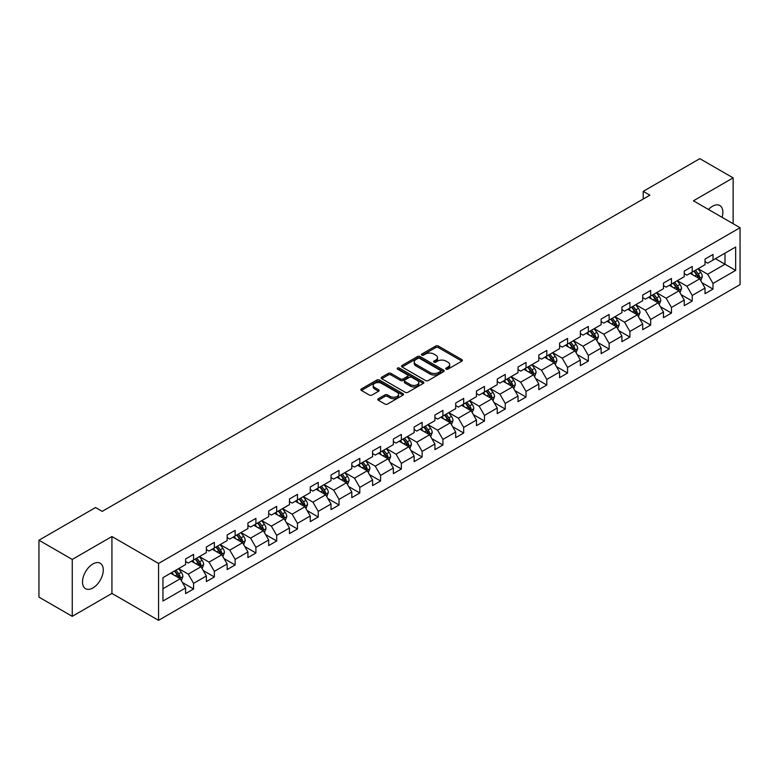 <?xml version="1.0" encoding="UTF-8"?>
<svg xmlns="http://www.w3.org/2000/svg" width="779" height="779" viewBox="0 0 779 779"><rect width="100%" height="100%" fill="white"/><g stroke="black" fill="none" stroke-linecap="round" stroke-linejoin="round"><path stroke-width="1.17" d="M446.143 369.149A1.295 0.75 0 0 0 447.974 369.149L461.859 361.125A1.85 1.071 0 0 0 462.405 360.375A1.85 1.071 0 0 0 461.859 359.616L438.334 346.032A1.85 1.071 0 0 0 435.714 346.032L421.828 354.046A1.295 0.75 0 0 0 421.449 354.581A1.295 0.75 0 0 0 421.828 355.107A1.295 0.75 0 0 0 423.659 355.107L425.451 354.065A5.92 3.418 0 0 1 433.825 354.065L435.782 355.205A5.92 3.418 0 0 1 437.516 357.619A5.92 3.418 0 0 1 435.782 360.034L433.981 361.067A1.295 0.75 0 0 0 433.601 361.592A1.295 0.75 0 0 0 433.981 362.128A1.295 0.75 0 0 0 435.812 362.128L437.613 361.086A5.92 3.418 0 0 1 445.978 361.086L447.944 362.216A5.92 3.418 0 0 1 449.668 364.63A5.92 3.418 0 0 1 447.944 367.045L446.143 368.087A1.295 0.75 0 0 0 445.763 368.613A1.295 0.75 0 0 0 446.143 369.149L446.143 368.087M92.896 587.97A14.694 8.481 120 0 0 102.487 575.019A14.694 8.481 120 0 0 100.238 563.246A14.694 8.481 120 0 0 92.896 563.977A14.694 8.481 120 0 0 83.295 576.918A14.694 8.481 120 0 0 85.544 588.69A14.694 8.481 120 0 0 92.896 587.97M722.075 217.331A14.694 8.481 120 0 0 719.825 205.529A14.694 8.481 120 0 0 712.483 206.26A14.694 8.481 120 0 0 708.481 209.493M378.321 398.712A1.85 1.071 0 0 0 377.786 399.471A1.85 1.071 0 0 0 378.321 400.221L384.923 404.038A1.85 1.071 0 0 0 387.543 404.038L402.967 395.128A1.85 1.071 0 0 0 403.512 394.369A1.85 1.071 0 0 0 402.967 393.619L379.431 380.035A1.85 1.071 0 0 0 376.822 380.035L361.398 388.935A1.85 1.071 0 0 0 360.852 389.695A1.85 1.071 0 0 0 361.398 390.445L369.373 395.05A1.85 1.071 0 0 0 371.982 395.05L378.584 391.243A1.85 1.071 0 0 0 379.13 390.483A1.85 1.071 0 0 0 378.584 389.734L374.631 387.445A4.947 2.853 0 0 1 373.18 385.43A4.947 2.853 0 0 1 376.238 382.791A4.947 2.853 0 0 1 381.622 383.414L397.115 392.353A4.947 2.853 0 0 1 398.566 394.369A4.947 2.853 0 0 1 395.518 397.008A4.947 2.853 0 0 1 390.123 396.394L387.543 394.904A1.85 1.071 0 0 0 384.923 394.904L378.321 398.712L378.321 400.221M111.933 536.527L72.243 559.439L38.95 540.217L38.95 597.113L72.243 616.345L111.933 593.423L158.556 620.337L158.556 563.441L111.933 536.527L111.933 593.423M733.127 223.709L733.127 177.885L693.437 200.797L740.05 227.711L158.556 563.441M733.127 177.885L699.824 158.663L643.22 191.342L643.22 199.035M38.95 540.217L95.554 507.538L102.215 511.375L649.881 195.188L643.22 191.342M425.587 380.561A1.85 1.071 0 0 0 428.197 380.561L443.621 371.651A1.85 1.071 0 0 0 444.166 370.901A1.85 1.071 0 0 0 443.621 370.142L420.095 356.558A1.85 1.071 0 0 0 417.476 356.558L402.052 365.468A1.85 1.071 0 0 0 401.506 366.218A1.85 1.071 0 0 0 402.052 366.977L425.587 380.561M398.059 369.421A1.295 0.75 0 0 1 399.374 369.606L423.27 383.404L407.875 392.295A1.85 1.071 0 0 1 405.255 392.295L381.72 378.711L381.72 377.202A1.85 1.071 0 0 0 381.184 377.961A1.85 1.071 0 0 0 381.72 378.711M381.72 377.202L388.322 373.394A1.85 1.071 0 0 1 390.941 373.394L400.484 378.896A1.85 1.071 0 0 0 403.103 378.896L407.475 376.374A1.85 1.071 0 0 0 408.021 375.614A1.85 1.071 0 0 0 407.475 374.865L397.543 369.129A1.295 0.75 0 0 1 397.163 368.594A1.295 0.75 0 0 1 397.962 367.912A1.295 0.75 0 0 1 399.374 368.068L423.299 381.885A1.85 1.071 0 0 1 423.834 382.635A1.85 1.071 0 0 1 423.299 383.395L423.299 381.885M158.556 620.337L740.05 284.617L740.05 227.711M182.461 582.546L193.582 588.963L193.582 583.354L206.367 575.973L206.367 581.582L214.361 576.966L214.361 571.358L227.147 563.977L227.147 569.585L235.131 564.979L235.131 559.361L247.917 551.98L247.917 557.589L255.911 552.983L255.911 547.364L268.697 539.983L268.697 545.602L276.691 540.986L276.691 535.368L289.476 527.987L289.476 533.605L297.471 528.99L297.471 523.371L310.256 515.99L310.256 521.609L318.241 516.993L318.241 511.375L331.026 503.994L331.026 509.612L339.021 504.996L339.021 499.388L351.806 491.997L351.806 497.615L359.801 493L359.801 487.391L372.586 480.01L372.586 485.619L380.58 481.003L380.58 475.394L393.366 468.013L393.366 473.622L401.351 469.007L401.351 463.398L414.136 456.017L414.136 461.626L422.13 457.01L422.13 451.401L434.916 444.02L434.916 449.629L442.91 445.023L442.91 439.405L455.696 432.024L455.696 437.632L463.69 433.027L463.69 427.408L476.475 420.027L476.475 425.646L484.46 421.03L484.46 415.411L497.245 408.03L497.245 413.649L505.24 409.033L505.24 403.415L518.025 396.034L518.025 401.652L526.02 397.037L526.02 391.418L538.805 384.037L538.805 389.656L546.79 385.04L546.79 379.431L559.585 372.041L559.585 377.659L567.57 373.044L567.57 367.435L580.355 360.054L580.355 365.663L588.349 361.047L588.349 355.438L601.135 348.057L601.135 353.666L609.129 349.05L609.129 343.442L621.915 336.061L621.915 341.669L629.899 337.054L629.899 331.445L642.694 324.064L642.694 329.673L650.679 325.057L650.679 319.448L663.465 312.067L663.465 317.676L671.459 313.07L671.459 307.452L684.244 300.071L684.244 305.689L692.239 301.074L692.239 295.455L705.024 288.074L705.024 293.693L713.009 289.077L713.009 283.459L735.658 270.391L735.658 247.011L724.996 253.165L724.996 264.237L735.658 270.391M193.582 588.963L185.587 593.579L185.587 587.97L162.947 601.037L162.947 577.658L185.587 564.59L185.587 558.981L193.582 554.366L193.582 559.974L206.367 552.593L206.367 546.985L214.361 542.369L214.361 547.978L227.147 540.597L227.147 534.988L235.131 530.372L235.131 535.981L247.917 528.6L247.917 522.991L255.911 518.376L255.911 523.994L268.697 516.604L268.697 510.995L276.691 506.379L276.691 511.998L289.476 504.617L289.476 498.998L297.471 494.383L297.471 500.001L310.256 492.62L310.256 487.002L318.241 482.386L318.241 488.005L331.026 480.624L331.026 475.005L339.021 470.389L339.021 476.008L351.806 468.627L351.806 463.008L359.801 458.403L359.801 464.011L372.586 456.63L372.586 451.012L380.58 446.406L380.58 452.015L393.366 444.634L393.366 439.025L401.351 434.409L401.351 440.018L414.136 432.637L414.136 427.028L422.13 422.413L422.13 428.022L434.916 420.641L434.916 415.032L442.91 410.416L442.91 416.025L455.696 408.644L455.696 403.035L463.69 398.42L463.69 404.028L476.475 396.647L476.475 391.039L484.46 386.423L484.46 392.041L497.245 384.651L497.245 379.042L505.24 374.426L505.24 380.045L518.025 372.664L518.025 367.045L526.02 362.43L526.02 368.048L538.805 360.667L538.805 355.049L546.79 350.433L546.79 356.052L559.585 348.671L559.585 343.052L567.57 338.437L567.57 344.055L580.355 336.674L580.355 331.056L588.349 326.45L588.349 332.058L601.135 324.677L601.135 319.059L609.129 314.453L609.129 320.062L621.915 312.681L621.915 307.072L629.899 302.456L629.899 308.065L642.694 300.684L642.694 295.075L650.679 290.46L650.679 296.069L663.465 288.688L663.465 283.079L671.459 278.463L671.459 284.072L684.244 276.691L684.244 271.082L692.239 266.467L692.239 272.085L705.024 264.694L705.024 259.086L713.009 254.47L713.009 260.089L735.658 247.011M191.449 561.211L201.04 566.742L188.255 574.123L178.664 568.592M185.587 561.513L188.255 563.051L193.582 559.974M188.255 574.123L193.582 583.354M201.04 566.742L206.367 575.973M212.229 549.214L221.82 554.745L209.035 562.126L199.443 556.596M206.367 549.516L209.035 551.055L214.361 547.978M209.035 562.126L214.361 571.358M221.82 554.745L227.147 563.977M233.009 537.218L242.59 542.749L229.805 550.13L220.214 544.599M227.147 537.52L229.805 539.058L235.131 535.981M229.805 550.13L235.131 559.361M242.59 542.749L247.917 551.98M253.779 525.221L263.37 530.752L250.585 538.143L240.993 532.602M247.917 525.523L250.585 527.062L255.911 523.994M250.585 538.143L255.911 547.364M263.37 530.752L268.697 539.983M274.559 513.225L284.15 518.765L271.365 526.146L261.773 520.606M268.697 513.536L271.365 515.065L276.691 511.998M271.365 526.146L276.691 535.368M284.15 518.765L289.476 527.987M295.338 501.228L304.93 506.769L292.144 514.15L282.553 508.609M289.476 501.54L292.144 503.078L297.471 500.001M292.144 514.15L297.471 523.371M304.93 506.769L310.256 515.99M316.118 489.231L325.7 494.772L312.915 502.153L303.323 496.613M310.256 489.543L312.915 491.082L318.241 488.005M312.915 502.153L318.241 511.375M325.7 494.772L331.026 503.994M336.888 477.235L346.48 482.776L333.694 490.157L324.103 484.616M331.026 477.546L333.694 479.085L339.021 476.008M333.694 490.157L339.021 499.388M346.48 482.776L351.806 491.997M357.668 465.238L367.26 470.779L354.474 478.16L344.883 472.619M351.806 465.55L354.474 467.088L359.801 464.011M354.474 478.16L359.801 487.391M367.26 470.779L372.586 480.01M378.448 453.242L388.039 458.782L375.244 466.163L365.663 460.632M372.586 453.553L375.244 455.092L380.58 452.015M375.244 466.163L380.58 475.394M388.039 458.782L393.366 468.013M399.218 441.255L408.809 446.786L396.024 454.167L386.433 448.636M393.366 441.557L396.024 443.095L401.351 440.018M396.024 454.167L401.351 463.398M408.809 446.786L414.136 456.017M419.998 429.258L429.589 434.789L416.804 442.17L407.213 436.639M414.136 429.56L416.804 431.099L422.13 428.022M416.804 442.17L422.13 451.401M429.589 434.789L434.916 444.02M440.778 417.262L450.369 422.793L437.584 430.174L427.992 424.643M434.916 417.563L437.584 419.102L442.91 416.025M437.584 430.174L442.91 439.405M450.369 422.793L455.696 432.024M461.558 405.265L471.139 410.796L458.354 418.187L448.772 412.646M455.696 405.567L458.354 407.105L463.69 404.028M458.354 418.187L463.69 427.408M471.139 410.796L476.475 420.027M482.328 393.268L491.919 398.809L479.134 406.19L469.542 400.649M476.475 393.58L479.134 395.109L484.46 392.041M479.134 406.19L484.46 415.411M491.919 398.809L497.245 408.03M503.107 381.272L512.699 386.812L499.914 394.193L490.322 388.653M497.245 381.583L499.914 383.122L505.24 380.045M499.914 394.193L505.24 403.415M512.699 386.812L518.025 396.034M523.887 369.275L533.479 374.816L520.693 382.197L511.102 376.656M518.025 369.587L520.693 371.125L526.02 368.048M520.693 382.197L526.02 391.418M533.479 374.816L538.805 384.037M544.667 357.279L554.249 362.819L541.463 370.2L531.882 364.66M538.805 357.59L541.463 359.129L546.79 356.052M541.463 370.2L546.79 379.431M554.249 362.819L559.585 372.041M565.437 345.282L575.029 350.823L562.243 358.204L552.652 352.663M559.585 345.594L562.243 347.132L567.57 344.055M562.243 358.204L567.57 367.435M575.029 350.823L580.355 360.054M586.217 333.285L595.808 338.826L583.023 346.207L573.432 340.676M580.355 333.597L583.023 335.136L588.349 332.058M583.023 346.207L588.349 355.438M595.808 338.826L601.135 348.057M606.997 321.299L616.588 326.829L603.803 334.21L594.211 328.68M601.135 321.6L603.803 323.139L609.129 320.062M603.803 334.21L609.129 343.442M616.588 326.829L621.915 336.061M627.777 309.302L637.358 314.833L624.573 322.214L614.991 316.683M621.915 309.604L624.573 311.142L629.899 308.065M624.573 322.214L629.899 331.445M637.358 314.833L642.694 324.064M648.547 297.305L658.138 302.836L645.353 310.217L635.761 304.686M642.694 297.607L645.353 299.146L650.679 296.069M645.353 310.217L650.679 319.448M658.138 302.836L663.465 312.067M669.327 285.309L678.918 290.84L666.133 298.221L656.541 292.69M663.465 285.611L666.133 287.149L671.459 284.072M666.133 298.221L671.459 307.452M678.918 290.84L684.244 300.071M690.106 273.312L699.698 278.843L686.912 286.234L677.321 280.693M684.244 273.614L686.912 275.153L692.239 272.085M686.912 286.234L692.239 295.455M699.698 278.843L705.024 288.074M715.414 258.706L724.996 264.237L707.683 274.237L698.091 268.697M705.024 261.627L707.683 263.166L713.009 260.089M707.683 274.237L713.009 283.459M72.243 559.439L72.243 616.345M162.947 588.739L180.261 578.739L170.669 573.198M180.261 578.739L185.587 587.97M701.889 282.65L713.009 289.077M681.119 294.647L692.239 301.074M660.339 306.644L671.459 313.07M639.559 318.64L650.679 325.057M618.779 330.637L629.899 337.054M598.009 342.633L609.129 349.05M577.229 354.63L588.349 361.047M556.449 366.627L567.57 373.044M535.67 378.623L546.79 385.04M514.9 390.62L526.02 397.037M494.12 402.607L505.24 409.033M473.34 414.603L484.46 421.03M452.56 426.6L463.69 433.027M431.79 438.596L442.91 445.023M411.01 450.593L422.13 457.01M390.23 462.59L401.351 469.007M369.46 474.586L380.58 481.003M348.68 486.583L359.801 493M327.901 498.579L339.021 504.996M307.121 510.576L318.241 516.993M286.351 522.563L297.471 528.99M265.571 534.56L276.691 540.986M244.791 546.556L255.911 552.983M224.011 558.553L235.131 564.979M203.241 570.549L214.361 576.966M446.659 369.324L447.944 368.584A5.92 3.418 0 0 0 449.668 366.169L449.668 364.63M437.516 357.619L437.516 359.158A5.92 3.418 0 0 1 435.782 361.573L434.497 362.303M461.859 359.616L461.859 361.125L438.334 347.57A1.85 1.071 0 0 0 435.714 347.57L422.345 355.292M443.602 371.671L420.095 358.097A1.85 1.071 0 0 0 417.476 358.097L402.081 366.987M440.359 371.427A1.295 0.75 0 0 0 440.739 370.901A1.295 0.75 0 0 0 440.359 370.376L419.706 358.447A1.295 0.75 0 0 0 417.875 358.447L415.976 359.538A5.92 3.418 0 0 0 414.243 361.953A5.92 3.418 0 0 0 415.976 364.368L430.096 372.518A5.92 3.418 0 0 0 438.46 372.518L440.359 371.427L440.359 372.966A1.295 0.75 0 0 0 440.739 372.44L440.739 370.901M414.243 361.953L414.243 363.491A5.92 3.418 0 0 0 415.976 365.906L415.976 364.368M440.359 372.966L438.46 374.056A5.92 3.418 0 0 1 430.096 374.056L415.976 365.906M381.749 378.73L388.322 374.933L388.322 373.394M408.021 375.614L408.021 377.153A1.85 1.071 0 0 1 407.475 377.912L403.103 380.434A1.85 1.071 0 0 1 400.484 380.434L390.941 374.933A1.85 1.071 0 0 0 388.322 374.933M410.387 384.622A4.947 2.853 0 0 0 415.772 385.235A4.947 2.853 0 0 0 418.829 382.596A4.947 2.853 0 0 0 417.378 380.58L411.925 377.425A1.85 1.071 0 0 0 409.306 377.425L404.924 379.957A1.85 1.071 0 0 0 404.389 380.707A1.85 1.071 0 0 0 404.924 381.467L410.387 384.622L410.387 386.16A4.947 2.853 0 0 0 415.772 386.774A4.947 2.853 0 0 0 418.829 384.135L418.829 382.596M404.389 380.707L404.389 382.246A1.85 1.071 0 0 0 404.924 383.005L404.924 381.467M410.387 386.16L404.924 383.005M398.566 394.369L398.566 395.907A4.947 2.853 0 0 1 395.518 398.546A4.947 2.853 0 0 1 390.123 397.933L387.543 396.443A1.85 1.071 0 0 0 384.923 396.443L378.351 400.24M373.18 385.43L373.18 386.968A4.947 2.853 0 0 0 374.631 388.984L374.631 387.445M378.565 391.253L374.631 388.984M402.947 395.138L379.431 381.574A1.85 1.071 0 0 0 376.822 381.574L361.417 390.464M700.749 280.674L702.327 276.681A4.995 2.882 -120 0 0 700.74 272.426L697.984 268.755M693.193 275.094L691.333 272.601M698.919 278.405L699.639 276.896A4.995 2.882 -120 0 0 698.208 273.887L695.462 270.216M694.206 270.946L697.254 275.016A2.541 1.47 60 0 1 697.721 275.785L699.639 276.896M693.855 271.141L696.611 274.812A4.995 2.882 60 0 1 698.042 277.811M679.97 292.67L681.557 288.678A4.995 2.882 -120 0 0 679.96 284.423L677.214 280.752M672.423 287.091L670.553 284.598M678.149 290.401L678.86 288.892A4.995 2.882 -120 0 0 677.428 285.883L674.682 282.212M673.426 282.943L676.484 287.013A2.541 1.47 60 0 1 676.941 287.782L678.86 288.892M673.085 283.137L675.831 286.808A4.995 2.882 60 0 1 677.263 289.807M659.19 304.657L660.777 300.675A4.995 2.882 -120 0 0 659.18 296.419L656.434 292.748M651.643 299.087L649.774 296.595M657.369 302.388L658.08 300.879A4.995 2.882 -120 0 0 656.648 297.88L653.902 294.209M652.656 294.929L655.704 299A2.541 1.47 60 0 1 656.161 299.779L658.08 300.879M652.305 295.134L655.051 298.805A4.995 2.882 60 0 1 656.483 301.804M638.41 316.654L639.997 312.661A4.995 2.882 -120 0 0 638.41 308.416L635.654 304.745M630.863 311.084L628.994 308.591M636.589 314.385L637.3 312.876A4.995 2.882 -120 0 0 635.878 309.876L633.123 306.205M631.876 306.926L634.924 310.996A2.541 1.47 60 0 1 635.391 311.775L637.3 312.876M631.526 307.13L634.281 310.802A4.995 2.882 60 0 1 635.703 313.801M617.64 328.65L619.217 324.658A4.995 2.882 -120 0 0 617.63 320.412L614.884 316.741M610.084 323.081L608.224 320.588M615.809 326.382L616.53 324.872A4.995 2.882 -120 0 0 615.098 321.873L612.352 318.202M611.096 318.923L614.144 322.993A2.541 1.47 60 0 1 614.612 323.772L616.53 324.872M610.755 319.127L613.501 322.798A4.995 2.882 60 0 1 614.933 325.797M596.86 340.647L598.447 336.655A4.995 2.882 -120 0 0 596.85 332.409L594.104 328.738M589.314 335.077L587.444 332.584M595.039 338.378L595.75 336.869A4.995 2.882 -120 0 0 594.319 333.87L591.573 330.199M590.326 330.919L593.374 334.989A2.541 1.47 60 0 1 593.832 335.768L595.75 336.869M589.976 331.124L592.722 334.795A4.995 2.882 60 0 1 594.153 337.794M576.08 352.644L577.667 348.651A4.995 2.882 -120 0 0 576.071 344.406L573.325 340.735M568.534 347.074L566.664 344.581M574.259 350.375L574.97 348.865A4.995 2.882 -120 0 0 573.539 345.866L570.793 342.195M569.546 342.916L572.594 346.986A2.541 1.47 60 0 1 573.052 347.755L574.97 348.865M569.196 343.12L571.942 346.791A4.995 2.882 60 0 1 573.373 349.79M555.31 364.64L556.888 360.648A4.995 2.882 -120 0 0 555.3 356.402L552.545 352.731M547.754 359.07L545.884 356.578M553.48 362.371L554.19 360.862A4.995 2.882 -120 0 0 552.769 357.863L550.013 354.192M548.767 354.912L551.814 358.983A2.541 1.47 60 0 1 552.282 359.752L554.19 360.862M548.416 355.117L551.172 358.778A4.995 2.882 60 0 1 552.593 361.787M534.53 376.637L536.108 372.644A4.995 2.882 -120 0 0 534.521 368.399L531.775 364.728M526.974 371.057L525.114 368.564M532.7 374.368L533.42 372.859A4.995 2.882 -120 0 0 531.989 369.859L529.243 366.188M527.987 366.909L531.035 370.979A2.541 1.47 60 0 1 531.502 371.749L533.42 372.859M527.646 367.104L530.392 370.775A4.995 2.882 60 0 1 531.823 373.784M513.75 388.633L515.338 384.641A4.995 2.882 -120 0 0 513.741 380.386L510.995 376.724M506.204 383.054L504.334 380.561M511.93 386.365L512.64 384.855A4.995 2.882 -120 0 0 511.209 381.846L508.463 378.185M507.217 378.906L510.264 382.976A2.541 1.47 60 0 1 510.722 383.745L512.64 384.855M506.866 379.1L509.612 382.771A4.995 2.882 60 0 1 511.043 385.78M492.971 400.63L494.558 396.638A4.995 2.882 -120 0 0 492.961 392.382L490.215 388.711M485.424 395.05L483.555 392.558M491.15 398.361L491.861 396.852A4.995 2.882 -120 0 0 490.439 393.843L487.683 390.182M486.437 390.902L489.485 394.972A2.541 1.47 60 0 1 489.942 395.742L491.861 396.852M486.086 391.097L488.832 394.768A4.995 2.882 60 0 1 490.264 397.767M472.201 412.627L473.778 408.634A4.995 2.882 -120 0 0 472.191 404.379L469.435 400.708M464.644 407.047L462.775 404.554M470.37 410.358L471.091 408.848A4.995 2.882 -120 0 0 469.659 405.84L466.903 402.168M465.657 402.899L468.705 406.969A2.541 1.47 60 0 1 469.172 407.738L471.091 408.848M465.306 403.094L468.062 406.765A4.995 2.882 60 0 1 469.484 409.764M451.421 424.613L453.008 420.631A4.995 2.882 -120 0 0 451.411 416.376L448.665 412.704M443.874 419.044L442.005 416.551M449.59 422.354L450.311 420.835A4.995 2.882 -120 0 0 448.879 417.836L446.133 414.165M444.877 414.886L447.935 418.966A2.541 1.47 60 0 1 448.392 419.735L450.311 420.835M444.536 415.09L447.282 418.761A4.995 2.882 60 0 1 448.714 421.76M430.641 436.61L432.228 432.627A4.995 2.882 -120 0 0 430.631 428.372L427.885 424.701M423.094 431.04L421.225 428.547M428.82 434.341L429.531 432.832A4.995 2.882 -120 0 0 428.099 429.833L425.353 426.162M424.107 426.882L427.155 430.953A2.541 1.47 60 0 1 427.613 431.732L429.531 432.832M423.757 427.087L426.502 430.758A4.995 2.882 60 0 1 427.934 433.757M409.861 448.607L411.448 444.614A4.995 2.882 -120 0 0 409.851 440.369L407.105 436.698M402.315 443.037L400.445 440.544M408.04 446.338L408.751 444.828A4.995 2.882 -120 0 0 407.329 441.829L404.574 438.158M403.327 438.879L406.375 442.949A2.541 1.47 60 0 1 406.833 443.728L408.751 444.828M402.977 439.083L405.723 442.754A4.995 2.882 60 0 1 407.154 445.754M389.091 460.603L390.668 456.611A4.995 2.882 -120 0 0 389.081 452.365L386.326 448.694M381.535 455.033L379.675 452.541M387.26 458.334L387.981 456.825A4.995 2.882 -120 0 0 386.55 453.826L383.804 450.155M382.547 450.875L385.595 454.946A2.541 1.47 60 0 1 386.063 455.725L387.981 456.825M382.197 451.08L384.953 454.751A4.995 2.882 60 0 1 386.374 457.75M368.311 472.6L369.898 468.607A4.995 2.882 -120 0 0 368.301 464.362L365.555 460.691M360.765 467.03L358.895 464.537M366.481 470.331L367.201 468.822A4.995 2.882 -120 0 0 365.77 465.823L363.024 462.151M361.768 462.872L364.825 466.942A2.541 1.47 60 0 1 365.283 467.712L367.201 468.822M361.427 463.077L364.173 466.748A4.995 2.882 60 0 1 365.604 469.747M347.531 484.596L349.119 480.604A4.995 2.882 -120 0 0 347.522 476.358L344.776 472.687M339.985 479.027L338.115 476.534M345.71 482.328L346.421 480.818A4.995 2.882 -120 0 0 344.99 477.819L342.244 474.148M340.998 474.869L344.045 478.939A2.541 1.47 60 0 1 344.503 479.708L346.421 480.818M340.647 475.073L343.393 478.734A4.995 2.882 60 0 1 344.824 481.743M326.752 496.593L328.339 492.601A4.995 2.882 -120 0 0 326.752 488.355L323.996 484.684M319.205 491.023L317.335 488.53M324.931 494.324L325.641 492.815A4.995 2.882 -120 0 0 324.22 489.816L321.464 486.145M320.218 486.865L323.266 490.936A2.541 1.47 60 0 1 323.733 491.705L325.641 492.815M319.867 487.06L322.623 490.731A4.995 2.882 60 0 1 324.045 493.74M305.981 508.59L307.559 504.597A4.995 2.882 -120 0 0 305.972 500.342L303.216 496.681M298.425 503.01L296.565 500.517M304.151 506.321L304.871 504.811A4.995 2.882 -120 0 0 303.44 501.803L300.694 498.141M299.438 498.862L302.486 502.932A2.541 1.47 60 0 1 302.953 503.701L304.871 504.811M299.087 499.057L301.843 502.728A4.995 2.882 60 0 1 303.265 505.737M285.202 520.586L286.789 516.594A4.995 2.882 -120 0 0 285.192 512.339L282.446 508.668M277.655 515.007L275.785 512.514M283.381 518.317L284.092 516.808A4.995 2.882 -120 0 0 282.66 513.799L279.914 510.138M278.658 510.858L281.716 514.929A2.541 1.47 60 0 1 282.173 515.698L284.092 516.808M278.317 511.053L281.063 514.724A4.995 2.882 60 0 1 282.495 517.723M264.422 532.583L266.009 528.59A4.995 2.882 -120 0 0 264.412 524.335L261.666 520.664M256.875 527.003L255.006 524.51M262.601 530.314L263.312 528.805A4.995 2.882 -120 0 0 261.88 525.796L259.134 522.125M257.888 522.855L260.936 526.925A2.541 1.47 60 0 1 261.393 527.695L263.312 528.805M257.537 523.05L260.283 526.721A4.995 2.882 60 0 1 261.715 529.72M243.642 544.579L245.229 540.587A4.995 2.882 -120 0 0 243.642 536.332L240.886 532.661M236.095 539L234.226 536.507M241.821 542.311L242.532 540.792A4.995 2.882 -120 0 0 241.11 537.792L238.355 534.121M237.108 534.842L240.156 538.922A2.541 1.47 60 0 1 240.623 539.691L242.532 540.792M236.758 535.046L239.513 538.717A4.995 2.882 60 0 1 240.935 541.717M222.872 556.566L224.449 552.584A4.995 2.882 -120 0 0 222.862 548.328L220.116 544.657M215.316 550.996L213.456 548.504M221.041 554.297L221.762 552.788A4.995 2.882 -120 0 0 220.33 549.789L217.584 546.118M216.328 546.839L219.376 550.909A2.541 1.47 60 0 1 219.844 551.688L221.762 552.788M215.978 547.043L218.733 550.714A4.995 2.882 60 0 1 220.165 553.713M202.092 568.563L203.679 564.571A4.995 2.882 -120 0 0 202.082 560.325L199.336 556.654M194.546 562.993L192.676 560.5M200.271 566.294L200.982 564.785A4.995 2.882 -120 0 0 199.551 561.786L196.805 558.115M195.548 558.835L198.606 562.905A2.541 1.47 60 0 1 199.064 563.684L200.982 564.785M195.208 559.04L197.954 562.711A4.995 2.882 60 0 1 199.385 565.71M181.312 580.559L182.899 576.567A4.995 2.882 -120 0 0 181.303 572.322L178.557 568.651M173.766 574.99L171.896 572.497M179.491 578.291L180.202 576.781A4.995 2.882 -120 0 0 178.771 573.782L176.025 570.111M174.778 570.832L177.826 574.902A2.541 1.47 60 0 1 178.284 575.681L180.202 576.781M174.428 571.036L177.174 574.707A4.995 2.882 60 0 1 178.605 577.706M447.944 368.584L447.944 367.045M433.981 362.128L433.981 361.067M435.782 361.573L435.782 360.034M421.828 355.107L421.828 354.046M435.714 347.57L435.714 346.032M438.334 347.57L438.334 346.032M402.052 366.977L402.052 365.468M417.476 358.097L417.476 356.558M420.095 358.097L420.095 356.558M443.621 371.651L443.621 370.142M430.096 374.056L430.096 372.518M438.46 374.056L438.46 372.518M390.941 374.933L390.941 373.394M400.484 380.434L400.484 378.896M403.103 380.434L403.103 378.896M407.475 377.912L407.475 376.374M399.374 369.606L399.374 368.068M384.923 396.443L384.923 394.904M387.543 396.443L387.543 394.904M390.123 397.933L390.123 396.394M378.584 391.243L378.584 389.734M361.398 390.445L361.398 388.935M376.822 381.574L376.822 380.035M379.431 381.574L379.431 380.035M402.967 395.128L402.967 393.619M699.201 278.561L702.298 276.779M698.208 273.887L700.74 272.426M694.654 275.941L696.611 274.812M678.421 290.557L681.518 288.775M677.428 285.883L679.96 284.423M673.884 287.938L675.831 286.808M657.651 302.554L660.748 300.762M656.648 297.88L659.18 296.419M653.104 299.934L655.051 298.805M636.871 314.55L639.968 312.759M635.878 309.876L638.41 308.416M632.324 311.931L634.281 310.802M616.092 326.547L619.188 324.755M615.098 321.873L617.63 320.412M611.544 323.918L613.501 322.798M595.312 338.544L598.408 336.752M594.319 333.87L596.85 332.409M590.774 335.915L592.722 334.795M574.542 350.54L577.638 348.749M573.539 345.866L576.071 344.406M569.994 347.911L571.942 346.791M553.762 362.537L556.858 360.745M552.769 357.863L555.3 356.402M549.214 359.908L551.172 358.778M532.982 374.533L536.079 372.742M531.989 369.859L534.521 368.399M528.435 371.904L530.392 370.775M512.202 386.52L515.299 384.738M511.209 381.846L513.741 380.386M507.665 383.901L509.612 382.771M491.432 398.517L494.529 396.735M490.439 393.843L492.961 392.382M486.885 395.898L488.832 394.768M470.652 410.514L473.749 408.732M469.659 405.84L472.191 404.379M466.105 407.894L468.062 406.765M449.873 422.51L452.969 420.728M448.879 417.836L451.411 416.376M445.325 419.891L447.282 418.761M429.093 434.507L432.189 432.715M428.099 429.833L430.631 428.372M424.555 431.887L426.502 430.758M408.323 446.503L411.419 444.712M407.329 441.829L409.851 440.369M403.775 443.874L405.723 442.754M387.543 458.5L390.639 456.708M386.55 453.826L389.081 452.365M382.995 455.871L384.953 454.751M366.763 470.497L369.859 468.705M365.77 465.823L368.301 464.362M362.225 467.867L364.173 466.748M345.983 482.493L349.08 480.701M344.99 477.819L347.522 476.358M341.445 479.864L343.393 478.734M325.213 494.49L328.31 492.698M324.22 489.816L326.752 488.355M320.666 491.861L322.623 490.731M304.433 506.477L307.53 504.695M303.44 501.803L305.972 500.342M299.886 503.857L301.843 502.728M283.653 518.473L286.75 516.691M282.66 513.799L285.192 512.339M279.116 515.854L281.063 514.724M262.883 530.47L265.98 528.688M261.88 525.796L264.412 524.335M258.336 527.85L260.283 526.721M242.103 542.466L245.2 540.684M241.11 537.792L243.642 536.332M237.556 539.847L239.513 538.717M221.324 554.463L224.42 552.671M220.33 549.789L222.862 548.328M216.776 551.844L218.733 550.714M200.544 566.46L203.64 564.668M199.551 561.786L202.082 560.325M196.006 563.83L197.954 562.711M179.774 578.456L182.87 576.664M178.771 573.782L181.303 572.322M175.226 575.827L177.174 574.707"/></g></svg>
